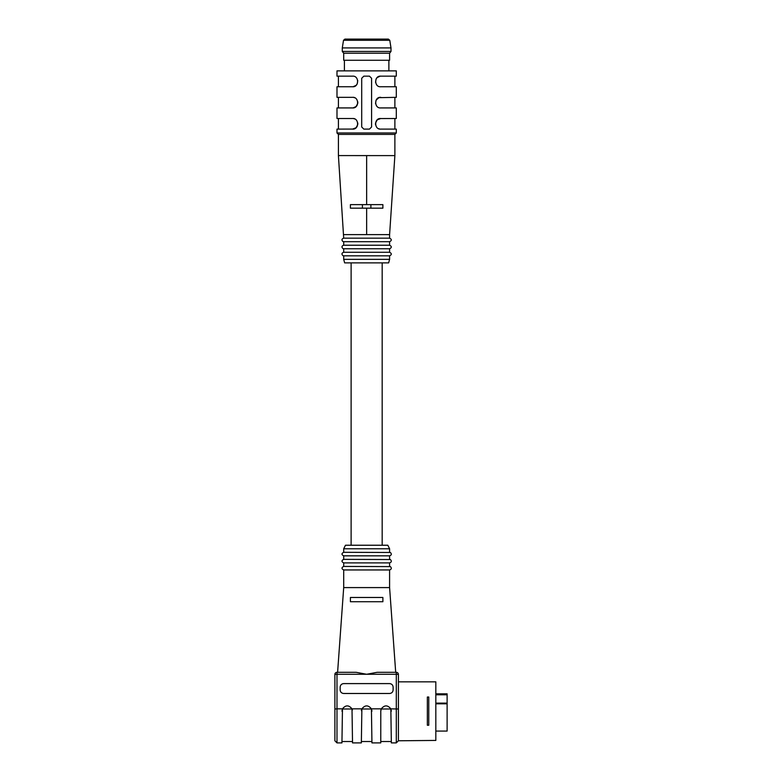 <?xml version="1.0" encoding="UTF-8"?>
<svg xmlns="http://www.w3.org/2000/svg" width="782" height="782" viewBox="0 0 782 782"><rect width="100%" height="100%" fill="white"/><g stroke="black" fill="none" stroke-linecap="round" stroke-linejoin="round"><path stroke-width="1.17" d="M343.699 548.769L389.592 548.769L387.823 545.24L345.468 545.24L343.699 548.769L343.699 552.307C341.431 553.48 341.431 554.653 343.699 555.836L343.699 559.365C341.431 560.538 341.431 561.711 343.699 562.893L343.699 566.422C341.431 567.595 341.431 568.778 343.699 569.951L343.699 587.595L337.599 672.305L356.133 672.305L366.65 674.27L377.159 672.305L396.298 672.305A2.121 2.121 0 0 1 398.409 674.426L398.409 740.779L435.828 740.427L435.828 681.836L398.409 681.836M343.699 569.951L389.592 569.951L389.592 587.595L343.699 587.595M377.159 672.305L366.65 674.27L356.133 672.305L336.993 672.305L336.993 674.27L396.298 674.27L396.298 672.305L377.159 672.305M382.887 601.72L382.887 597.477L382.887 601.72L350.414 601.72L350.414 597.477L350.414 601.72M382.887 597.477L350.414 597.477M361.372 710.662L361.87 708.854L361.352 742.9L352.526 742.9L352.008 708.854C348.821 704.914 345.644 704.914 342.457 708.854L341.939 742.9L336.993 742.9L334.882 740.779L334.882 674.426A2.121 2.121 0 0 1 336.993 672.305A2.121 2.121 0 0 0 334.882 674.426L336.993 674.27L336.993 708.854L342.457 708.854L341.939 711.131M352.008 708.854L361.87 708.854C365.057 704.914 368.234 704.914 371.421 708.854L371.939 742.9L380.766 742.9L380.785 710.662M371.939 711.131L371.421 708.854L381.284 708.854L380.766 711.131L381.284 708.854C384.47 704.914 387.647 704.914 390.834 708.854L391.352 742.9L396.298 742.9L396.298 674.27L398.409 674.426M343.699 683.605L389.592 683.605C391.723 683.82 392.906 684.993 393.121 687.134L393.121 689.959C392.906 692.099 391.723 693.272 389.592 693.487L343.699 693.487C341.568 693.272 340.385 692.099 340.17 689.959L340.17 687.134C340.385 684.993 341.568 683.82 343.699 683.605M352.017 708.863L352.399 709.958M352.096 709.03L352.408 710.027M391.352 711.131L390.834 708.854L398.409 709M381.196 709.03L380.883 710.027M361.792 709.03L361.47 710.027M343.699 555.836L389.592 555.836C391.577 555.122 391.841 554.008 390.374 552.483L343.699 552.307M389.592 569.951C391.577 569.237 391.841 568.123 390.374 566.608L343.699 566.422M389.592 566.422L389.592 562.893L343.699 562.893M389.592 562.893C391.577 562.18 391.841 561.065 390.374 559.541L343.699 559.365M428.771 725.256L427.353 725.256L427.353 697.016L428.771 697.016L428.771 725.256M382.173 545.24L382.173 262.879M435.828 693.839L447.118 693.839L447.118 703.81L435.828 703.81M435.828 731.072L447.118 731.072L447.118 703.81M389.592 259.35L388.644 262.879L344.647 262.879L343.699 259.35L389.592 259.35L389.592 255.822L343.699 255.822L343.699 259.35M394.881 155.608L338.411 155.589L338.411 134.396L394.881 134.396L394.881 155.579L389.592 234.629L343.699 234.62M366.65 208.168L382.887 208.168L382.887 204.64L350.414 204.64L350.414 208.168L366.65 208.168L366.65 234.629M389.592 234.629L389.592 238.168L343.699 238.168L338.411 155.579L339.163 155.53M338.411 134.396L336.993 132.989L396.298 132.989L396.298 129.108L380.766 129.108C374.06 129.763 374.011 117.886 380.766 118.512L377.227 119.871L375.536 122.979M380.189 97.369L380.766 97.339C374.011 96.704 374.06 108.581 380.766 107.926L396.298 107.926L396.298 118.512L380.189 118.551M375.546 103.507L376.083 100.164L378.918 97.672L396.298 97.339L396.298 86.753L380.766 86.753C374.06 87.408 374.011 75.531 380.766 76.157L396.298 76.157L396.298 70.869L336.993 70.869L336.993 76.157L352.526 76.157C359.241 75.502 359.28 87.379 352.526 86.753L336.993 86.753L336.993 97.339L352.526 97.339C359.241 96.685 359.28 108.561 352.526 107.926L336.993 107.926L336.993 118.512L352.526 118.512C359.241 117.857 359.28 129.734 352.526 129.108L356.064 127.749L357.755 124.641M336.993 132.989L336.993 129.108L353.102 129.069M363.825 129.108L369.466 129.108L371.587 126.987L371.587 78.278L369.466 76.157L363.825 76.157L361.704 78.278L361.704 126.987L363.825 129.108M389.592 238.168C391.87 239.341 391.87 240.524 389.592 241.697L343.699 241.697L343.699 245.225C341.714 245.939 341.451 247.053 342.917 248.578L343.699 248.754L343.699 252.283C341.714 252.997 341.451 254.111 342.917 255.636L343.699 255.822M389.592 241.697L389.592 245.225L343.699 245.225M389.592 245.225C391.87 246.408 391.87 247.581 389.592 248.754L343.699 248.754M389.592 248.754L389.592 252.283L343.699 252.283M389.592 252.283C391.87 253.466 391.87 254.639 389.592 255.822M380.189 76.196L377.227 77.516L376.083 78.982L375.546 82.325M376.083 78.982L377.159 77.574M377.54 77.252L378.566 76.636M357.208 83.928L356.133 85.336M355.751 85.658L354.725 86.274M353.102 86.714L356.064 85.394L357.208 83.928L357.745 80.585M376.083 100.155L377.159 98.757M377.54 98.434L378.566 97.818M357.208 105.111L356.133 106.508M355.751 106.831L354.725 107.447M353.102 107.896L356.064 106.567L357.755 103.468M357.824 102.608L357.745 101.758M354.559 97.74L353.855 97.506M375.468 123.83L375.546 124.68M378.732 128.698L379.446 128.932M376.083 121.337L377.159 119.929M377.54 119.607L378.566 118.991M357.824 123.791L357.745 122.94M354.559 118.923L353.855 118.688M357.208 126.283L356.133 127.691M355.751 128.013L354.725 128.629M362.408 204.64L362.408 208.168M370.883 204.64L370.883 208.168M394.881 134.396L396.298 132.989M388.879 60.273L388.879 70.869M366.65 60.273L389.592 60.273L389.592 53.215L343.699 53.215L343.699 60.273L366.65 60.273M389.592 53.215L391 51.456L342.291 51.456L343.699 53.215M342.291 47.927L343.513 40.283L389.778 40.283L391 47.927L342.291 47.927L342.291 51.456M389.778 40.283L388.39 39.1L344.901 39.1L343.513 40.283M334.882 709L336.993 708.854L336.993 742.9M361.802 708.991L371.372 708.991M381.215 708.991L390.785 708.991M342.399 708.991L351.959 708.991M334.882 674.426A2.121 2.121 0 0 1 336.993 672.305M447.118 694.787L435.828 694.787M435.828 703.106L447.118 703.106M366.65 155.579L366.65 204.64M389.592 587.595L395.692 672.305M389.592 548.769L389.592 552.307M389.592 555.836L389.592 559.365M361.352 741.522L371.939 741.522M380.766 741.522L391.352 741.522M341.939 741.522L352.526 741.522M396.298 742.9L398.409 740.779M351.118 545.24L351.118 262.879M343.699 238.168C341.714 238.881 341.451 239.996 342.917 241.511L343.699 241.697M394.881 86.753L394.881 76.157M338.411 86.753L338.411 76.157M394.881 107.926L394.881 97.339M338.411 107.926L338.411 97.339M394.881 129.108L394.881 118.512M338.411 129.108L338.411 118.512M344.412 60.273L344.412 70.869M391 47.927L391 51.456"/></g></svg>
